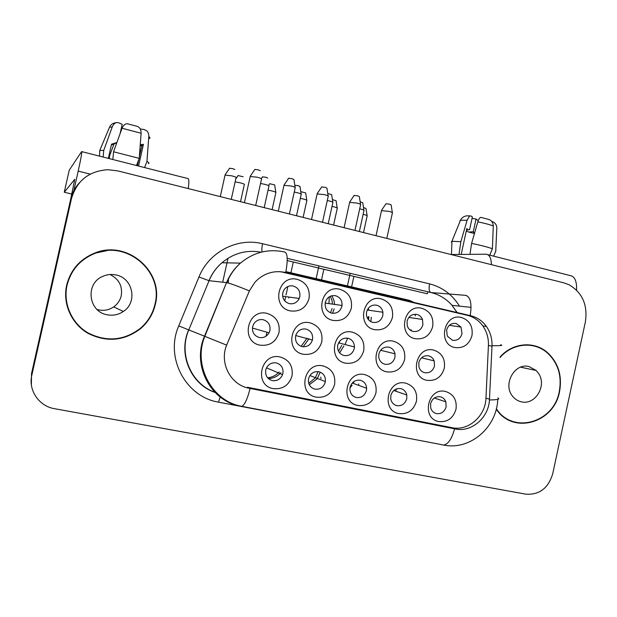 <?xml version="1.0" encoding="UTF-8"?>
<svg xmlns="http://www.w3.org/2000/svg" width="617" height="617" viewBox="0 0 617 617"><rect width="100%" height="100%" fill="white"/><g stroke="black" fill="none" stroke-linecap="round" stroke-linejoin="round"><path stroke-width="0.93" d="M325.29 302.554L325.329 302.361C327.064 297.294 330.465 295.08 335.525 295.728C340.083 297.209 342.258 300.456 342.042 305.461L341.895 306.325C340.245 311.485 336.843 313.768 331.699 313.166C326.771 311.508 324.635 307.968 325.29 302.554M278.683 271.603L285.208 272.398L470.686 315.711C477.118 317.308 482.347 320.871 486.381 326.416C490.307 332.077 492.189 338.494 492.019 345.674L489.451 399.97C488.633 417.817 471.411 432.602 455.261 428.969L249.337 388.294C230.843 385.209 219.097 363.143 226.64 345.134L204.512 336.211L226.532 282.64L209.07 280.696L188.779 329.918L204.512 336.211C191.648 365.279 210.736 401.42 240.73 406.187L241.856 406.333C244.725 404.852 247.479 398.898 250.101 388.448M350.117 387.206C351.767 382.062 355.122 379.74 360.181 380.234C364.107 381.329 366.259 384.005 366.637 388.27L366.421 390.53C364.794 395.659 361.454 397.98 356.402 397.51C352.191 396.322 350.032 393.415 349.908 388.795L350.117 387.206M282.756 292.882L283.797 290.206C286.087 286.72 289.234 285.309 293.237 285.995C298.266 287.715 300.448 291.301 299.785 296.754L299.222 298.474C297.085 302.592 293.792 304.312 289.342 303.649C284.29 301.96 282.092 298.366 282.756 292.882M354.089 381.422L353.225 383.388M352.137 385.239L350.001 387.854M455.978 409.302C453.187 418.226 447.502 422.306 438.918 421.558C420.871 418.75 427.789 386.975 445.459 391.448C453.626 394.101 457.135 400.055 455.978 409.302M446.145 406.773C444.572 411.786 441.379 414.069 436.566 413.629C433.651 412.935 431.707 411.069 430.735 408.045L430.612 403.611C432.201 398.582 435.409 396.299 440.229 396.762C442.929 397.417 444.803 399.099 445.852 401.821L446.145 406.773M368.573 319.861L368.966 316.86M330.334 296.237L332.039 300.718L332.478 304.112M332.069 308.523L330.535 312.811M345.026 344.517L347.641 338.155M320.971 378.607L320.771 377.118M318.156 371.588L315.387 377.681M315.056 378.136L308.708 383.342M341.756 345.397L338.509 351.173M279.169 371.943C276.015 375.414 272.159 377.357 267.585 377.766M307.058 338.209L301.111 346.345M530.049 345.273L526.825 344.733M496.369 408.724L496.423 408.809C512.92 434.607 553.912 422.73 559.264 391.548C562.064 375.761 558.03 362.827 547.163 352.739C533.913 341.062 512.403 343.06 500.04 357.544M249.337 388.294L247.417 387.252L451.899 427.681C468.21 431.376 485.571 416.151 485.965 398.15L488.417 345.505C488.687 338.201 486.813 331.668 482.818 325.907C478.8 320.408 473.601 316.86 467.208 315.279L470.686 315.711M31.513 373.609L31.814 375.244C28.104 390.268 39.048 406.241 54.52 408.693L525.784 494.163C539.289 495.073 548.258 488.309 552.685 473.871L585.34 322.066C587.916 305.099 582.456 292.651 568.982 284.722L563.784 282.825L117.708 170.878L107.852 169.698C88.933 171.009 76.801 180.673 71.456 198.682L70.6 199.522L31.513 373.609L31.374 384.915M407.081 321.148C408.693 316.081 411.955 313.852 416.861 314.439C419.506 315.125 421.388 316.799 422.491 319.444L422.9 324.743C421.303 329.786 418.056 332.023 413.151 331.468C410.182 330.681 408.207 328.738 407.212 325.645L407.081 321.148M285.208 272.398C273.516 270.099 263.428 273.37 254.944 282.216L249.384 290.9L226.64 345.134M390.854 395.512C392.474 390.422 395.752 388.116 400.688 388.602C403.942 389.435 405.978 391.564 406.811 394.996L406.765 398.752C405.168 403.819 401.898 406.125 396.97 405.67C393.469 404.767 391.386 402.431 390.715 398.659L390.854 395.512M155.337 304.312C164.045 271.858 127.634 239.805 95.319 252.831C80.249 258.808 70.7 269.583 66.667 285.162C62.479 303.726 71.526 323.902 88.069 333.365C106.764 342.612 124.302 341.008 140.707 328.553C148.227 322.005 153.109 313.922 155.337 304.312M496.261 409.14C512.966 435.024 554.166 422.984 559.55 391.61C562.372 375.676 558.3 362.619 547.318 352.446C534.044 340.785 512.565 342.682 500.063 357.035M31.814 375.244L71.456 198.682M287.221 260.567L427.288 293.785L427.936 291.81M129.848 254.505C122.536 251.088 114.824 249.677 106.702 250.271M395.651 391.163L396.638 388.864M378.877 353.973C380.512 348.867 383.82 346.592 388.803 347.132C392.142 348.034 394.209 350.263 395.011 353.819L394.934 357.436C393.33 362.518 390.029 364.801 385.054 364.285C381.406 363.282 379.293 360.798 378.707 356.834L378.877 353.973M414.292 302.546L409.349 300.309L285.902 271.627L407.891 300.171L407.058 300.857M295.628 336.026L295.975 334.83C298.003 330.365 301.351 328.445 306.017 329.069C311.007 330.712 313.166 334.244 312.503 339.666L312.41 340.036C310.621 345.011 307.204 347.209 302.153 346.638C297.147 345.019 294.972 341.479 295.628 336.026M308.546 378.738L308.577 378.607C310.297 373.478 313.721 371.179 318.842 371.704C323.555 373.146 325.73 376.439 325.367 381.576L325.259 382.147C323.601 387.329 320.184 389.674 315.002 389.188C310.043 387.638 307.891 384.16 308.546 378.738M418.82 362.58C420.424 357.536 423.655 355.276 428.522 355.808C431.206 356.479 433.088 358.168 434.167 360.868L434.499 365.966C432.918 370.987 429.694 373.246 424.835 372.753C421.897 372.012 419.93 370.107 418.951 367.046L418.82 362.58M337.769 345.111C339.435 339.944 342.813 337.646 347.919 338.216C352.099 339.458 354.274 342.366 354.443 346.939L354.227 348.659C352.585 353.803 349.214 356.109 344.116 355.569C339.589 354.181 337.43 350.996 337.622 346.006L337.769 345.111M366.598 311.94C368.241 306.819 371.573 304.567 376.601 305.176C380.08 306.163 382.185 308.523 382.918 312.256L382.802 315.626C381.183 320.724 377.859 322.984 372.83 322.406C368.966 321.272 366.814 318.58 366.39 314.331L366.598 311.94M265.75 370.015L266.351 368.187C268.534 364.084 271.842 362.326 276.285 362.912C281.352 364.524 283.55 368.048 282.887 373.509L282.547 374.666C280.527 379.193 277.141 381.175 272.382 380.62C267.3 379.039 265.086 375.506 265.75 370.015M358.585 385.34L358.77 383.967M73.369 192.643L78.197 171.117C81.074 158.037 82.208 151.527 81.606 151.589L69.212 170.246L64.268 192.242L74.757 179.292L70.608 199.515C72.096 193.028 75.12 187.36 79.655 182.509M283.01 272.29L467.208 315.279M533.219 345.798L530.08 344.942M461.524 317.524C469.637 320.37 473.116 326.408 471.966 335.656C469.182 344.533 463.529 348.505 454.991 347.556C437.067 344.348 443.962 312.657 461.524 317.524M323.169 365.95C331.969 368.773 335.771 374.989 334.584 384.584C331.645 393.831 325.552 398.027 316.313 397.186C296.893 394.132 304.142 361.169 323.169 365.95M267.138 313.397C276.246 316.413 280.203 322.814 279 332.594C275.976 341.988 269.683 346.176 260.119 345.173C240.013 341.764 247.432 308.215 267.138 313.397M393.661 341.278C402.114 344.109 405.747 350.24 404.582 359.657C401.721 368.711 395.852 372.791 386.975 371.897C368.326 368.765 375.398 336.442 393.661 341.278M364.817 374.635C373.401 377.403 377.103 383.527 375.93 393.006C373.038 402.137 367.084 406.294 358.068 405.485C339.126 402.515 346.26 369.961 364.817 374.635M433.674 350.094C441.919 352.87 445.459 358.909 444.302 368.218C441.494 377.172 435.756 381.213 427.095 380.35C408.886 377.296 415.85 345.373 433.674 350.094M310.251 322.899C319.136 325.853 322.976 332.154 321.789 341.81C318.819 351.088 312.672 355.245 303.348 354.281C283.743 350.965 291.039 317.84 310.251 322.899M280.272 357.012C289.296 359.896 293.214 366.197 292.018 375.915C289.018 385.278 282.779 389.512 273.308 388.633C253.394 385.494 260.76 352.114 280.272 357.012M339.998 289.296C348.736 292.319 352.515 298.628 351.328 308.222C348.397 317.416 342.335 321.496 333.157 320.439C313.86 316.961 321.095 284.082 339.998 289.296M405.631 383.142C413.999 385.849 417.609 391.888 416.444 401.251C413.598 410.282 407.783 414.4 398.991 413.621C380.504 410.729 387.53 378.568 405.631 383.142M381.383 298.913C389.913 301.867 393.584 308.084 392.412 317.562C389.528 326.655 383.612 330.689 374.658 329.679C355.832 326.285 362.943 293.815 381.383 298.913M297.371 279.393C306.34 282.478 310.22 288.879 309.024 298.597C306.04 307.906 299.839 312.017 290.422 310.929C270.632 307.343 277.982 274.056 297.371 279.393M352.477 332.201C361.138 335.093 364.878 341.309 363.698 350.849C360.783 360.012 354.783 364.13 345.682 363.197C326.563 359.973 333.751 327.257 352.477 332.201M421.943 308.33C430.257 311.23 433.836 317.362 432.671 326.717C429.841 335.702 424.056 339.705 415.318 338.725C396.947 335.432 403.95 303.348 421.943 308.33M106.918 250.633L94.802 253.248C87.429 255.978 81.182 260.312 76.061 266.251M154.975 304.235C163.621 272.028 127.441 240.237 95.396 253.209C80.488 259.148 71.04 269.83 67.052 285.247C62.895 303.641 71.857 323.632 88.239 333.026C106.749 342.204 124.14 340.63 140.414 328.306C147.903 321.812 152.754 313.783 154.975 304.235M511.832 421.442L515.025 422.128M508.84 420.123L511.956 421.133M78.56 326.069C84.406 331.691 91.262 335.517 99.136 337.538M65.603 294.317C65.764 306.649 70.215 317.184 78.968 325.93M252.608 326.755L253.888 323.701C256.24 320.416 259.364 319.089 263.243 319.729C268.356 321.411 270.578 324.997 269.907 330.488L269.058 332.818C266.799 336.581 263.552 338.147 259.317 337.522C254.181 335.864 251.944 332.278 252.608 326.755M462.033 333.643C460.467 338.625 457.29 340.846 452.5 340.306L447.294 336.095L446.592 330.134C448.181 325.128 451.366 322.907 456.164 323.478L460.992 327.064L462.033 333.643M411.801 331.02L410.914 329.648M386.813 238.417L392.389 212.942C392.975 212.672 391.841 212.148 388.995 211.369L381.522 210.621M392.319 212.518L391.147 204.921L389.543 204.15L385.957 203.772M354.96 230.419L360.598 204.728C361.192 204.443 359.996 203.888 357.012 203.078L349.646 202.345M360.529 204.296L359.364 196.622L357.667 195.813L354.127 195.442M322.498 222.274L328.205 196.36C328.792 196.052 327.527 195.473 324.411 194.625L317.146 193.908M328.136 195.921L326.956 188.162L325.167 187.313L321.681 186.951M288.795 297.039L288.733 298.019M289.412 213.968L295.181 187.83C295.759 187.506 294.425 186.897 291.162 186.002L284.005 185.301M295.111 187.383L293.923 179.539L292.026 178.645L288.586 178.29M261.539 179.123C262.04 178.768 260.613 178.128 257.25 177.21L250.201 176.516M260.251 170.739L258.222 169.806L254.836 169.459M368.287 308.292L368.681 310.204M368.449 316.598L367.801 318.842M331.961 295.705L334.129 300.996L334.568 304.405M334.159 308.847L332.54 313.313M370.863 321.673L371.264 317.238M363.899 210.166L362.765 202.762L360.151 201.782M359.356 231.522L363.961 210.551C364.5 210.289 363.351 209.772 360.521 209.009L359.703 208.808M332.802 202.175L331.661 194.694L327.766 193.468M328.221 223.709L332.864 202.569C333.404 202.283 332.193 201.744 329.231 200.941L327.295 200.486M301.135 194.031L299.985 186.473L298.165 185.648L294.857 185.285M296.492 215.749L301.196 194.432C301.728 194.131 300.448 193.568 297.355 192.728L294.247 192.041M267.709 178.097L265.788 177.226L262.518 176.871M264.176 207.636L268.927 186.141C269.444 185.825 268.087 185.231 264.878 184.352L260.544 183.465M234.83 169.559L232.786 168.649L229.563 168.294M236.095 177.681C236.496 177.334 235.054 176.709 231.768 175.822L225.043 175.12M343.893 345.952L339.62 352.87M309.001 338.725L303.186 346.793M363.506 232.563L367.146 215.965C367.639 215.719 366.537 215.233 363.837 214.508L363.128 214.338M367.092 215.618L365.981 208.469L363.498 207.551M333.581 225.051L337.26 208.322C337.746 208.068 336.589 207.559 333.774 206.803L332.023 206.394M337.198 207.975L336.095 200.756L332.416 199.607M303.117 217.408L306.834 200.548C307.32 200.278 306.101 199.746 303.163 198.959L300.34 198.327M306.78 200.193L305.662 192.905L300.811 191.663M272.105 209.626L275.861 192.635C276.347 192.35 275.051 191.787 271.989 190.962L268.048 190.136M275.799 192.273L274.681 184.907L269.691 183.735M203.525 338.802L204.065 338.378M203.541 338.756L204.08 338.347M240.53 201.705L244.324 184.576C244.756 184.252 243.391 183.673 240.244 182.825L235.131 181.845M243.137 176.763L238.077 175.56M280.936 372.683C277.519 376.432 273.331 378.398 268.38 378.591M320.208 372.113L317.377 378.452M317.038 378.915L309.256 384.738M491.456 264.67C491.178 257.945 489.358 254.459 485.988 254.212L451.066 254.536M533.774 345.582L534.26 346.044M529.039 366.575L536.227 370.501L538.865 373.871C546.917 386.095 534.962 405.377 521.419 401.829C517.987 401.073 515.11 399.276 512.781 396.446C502.346 384.738 514.524 362.488 529.039 366.575M576.54 290.106C576.926 281.105 574.72 276.239 569.938 275.514L487.792 254.667M495.744 251.134L496.808 228.051C496.662 224.611 494.988 222.405 491.788 221.441L491.749 221.434M495.937 250.664L493.662 256.163M461.184 254.443L466.83 228.467L467.848 229.84L469.591 229.655L472.375 216.86L470.779 215.919L469.545 216.004L467.092 220.246L460.86 241.694L458.986 254.466M468.172 229.964L466.475 230.11M451.312 242.049L451.922 241.286L460.86 241.694M466.251 231.151L468.82 232.061L473.301 231.707L474.458 233.481M478.206 220.662L476.054 219.035L473.301 231.707M472.028 218.433L476.054 219.035M469.969 254.358L471.589 243.437C480.419 245.173 487.361 246.947 492.405 248.759L489.751 255.168M471.589 243.437L477.813 221.865C478.962 218.395 480.188 216.953 481.491 217.531L487.476 219.112C491.132 219.853 493.068 222.128 493.284 225.938L492.405 248.759M107.103 314.763C113.011 315.881 118.441 314.778 123.392 311.454C137.83 302.284 132.979 277.997 115.996 274.966C111.291 273.971 106.764 274.496 102.399 276.524C84.984 283.866 88.486 311.793 107.103 314.763M109.98 274.519C118.911 278.953 122.66 286.018 121.24 295.713C120.13 300.363 117.616 304.096 113.682 306.911C109.147 309.95 104.173 310.953 98.766 309.919L97.031 309.464M188.27 188.586C189.195 181.537 188.995 178.182 187.668 178.506L81.806 151.643M140.19 145.697L141.879 145.635L139.334 157.019M138.763 159.572L137.383 165.742M144.579 167.569L146.946 161.43L148.79 136.596C148.898 133.982 148.134 131.984 146.484 130.611L143.884 129.47L140.283 129.007M138.563 166.042L143.422 144.309L140.267 144.702M148.25 163.636C149.484 163.297 149.052 162.556 146.946 161.43M116.898 142.512L111.53 144.201L108.353 158.376M109.309 158.623L109.502 155.993L114.06 143.854M121.233 128.591L122.127 128.004M120.114 133.565L122.189 124.31L118.51 122.737C115.857 122.05 113.767 123.462 112.225 126.986L103.756 150.386L103.132 157.05M99.723 151.851L99.753 150.486L103.756 150.386M111.33 145.08L116.821 142.712M136.473 165.518L139.234 158.353L141.116 133.257C141.085 129.084 139.396 126.678 136.041 126.045L128.683 124.094C125.922 123.115 123.709 124.487 122.043 128.236L113.559 151.782L112.826 159.51M139.234 158.353L113.559 151.782M71.834 194.062L64.268 192.242M285.725 272.521C288.008 259.88 287.638 253.047 284.614 252.006C268.349 248.528 253.626 252.23 240.453 263.12C234.344 268.511 229.701 275.012 226.532 282.64L204.813 336.327C192.635 365.418 212.132 401.528 241.856 406.333L443.8 445.073C448.328 444.039 451.922 438.625 454.582 428.83M409.086 438.417L218.518 402.137C185.694 396.924 164.685 357.513 178.76 325.876L198.967 276.971C208.901 251.859 237.537 237.237 262.595 243.738L429.555 283.859C428.638 288.98 429.147 291.88 431.082 292.558L465.58 295.342C470.486 296.816 472.036 303.572 470.223 315.603M415.256 315.865L415.233 314.246M261.168 252.191C246.638 249.607 233.55 253.132 221.919 262.765C216.282 267.716 211.993 273.693 209.07 280.696L188.779 329.918C178.282 353.903 191.069 383.951 214.87 392.265M451.899 427.681L455.261 428.969M485.965 398.15L489.489 399.184M429.555 283.859C442.327 287.175 452.315 294.602 459.503 306.14M488.417 345.505L492.004 346.152M198.967 276.971L208.955 280.681C211.924 273.686 216.243 267.716 221.919 262.765L240.453 263.12C234.437 268.511 229.91 275.035 226.855 282.686C230.719 283.581 238.231 286.319 249.384 290.9M178.76 325.876L188.671 329.879C177.858 353.988 190.792 384.368 215.04 392.443M471.056 307.366L452.053 305.353C446.307 298.859 439.319 294.594 431.082 292.558L287.206 258.346M412.549 302.137L407.991 300.171L412.48 302.122M465.58 295.342L466.776 295.643M457.004 312.518L452.053 305.353L457.128 312.549M497.819 397.896C500.487 399.145 497.695 399.839 489.451 399.97M441.903 444.78L443.8 445.073C470.031 450.557 496.824 427.496 497.757 399.361M500.742 344.749C503.48 345.505 500.572 345.805 492.019 345.674M218.518 402.137L220.377 396.307M262.595 243.738C261.778 247.641 261.623 250.379 262.125 251.952M459.85 220.855L460.483 220.23L467.092 220.246M477.813 221.865C484.229 223.138 489.389 224.495 493.284 225.938M78.197 171.117L90.267 174.11M149.414 138.478C150.371 138.131 150.162 137.506 148.79 136.596M112.225 126.986L109.525 127.225L109.101 128.228M141.116 133.257L122.043 128.236M342.042 305.461L325.19 303.078M366.637 388.27L352.23 383.026M422.491 319.444L408.824 317.423M406.811 394.996L393.777 390.515M482.818 325.907L486.381 326.416M445.852 401.821L434.306 398.027M395.011 353.819L380.62 350.255M325.367 381.576L309.904 375.537M434.167 360.868L421.519 357.814M354.443 346.939L338.579 342.867M382.918 312.256L367.254 310.004M94.802 253.248L95.396 253.209M460.992 327.064L449.384 325.298M255.669 205.507L261.508 179.131M254.921 169.336L250.271 176.177L244.409 202.677M347.217 286.882L350.186 273.323M315.927 279.57L318.935 265.896M262.595 176.763L261.407 178.506M231.244 199.376L236.049 177.696M229.632 168.186L225.112 174.819L220.277 196.622M339.427 342.335L339.682 341.178M351.382 287.854L353.896 276.377M321.318 280.835L323.863 269.259M284.722 300.865L285.663 296.607M286.026 294.941L287.884 286.512M290.715 273.686L293.291 262.009M222.691 282.208L227.989 258.268M238.147 175.467L235.771 178.945M520.617 367.184L536.227 370.501M451.922 241.286L460.483 220.23C462.619 215.541 468.45 215.649 467.493 215.857L469.799 215.881M451.474 254.536L451.945 241.286M474.442 233.519L468.82 232.061M467.169 230.087L466.483 230.079M466.545 229.809L467.848 229.84M113.682 306.911L123.392 311.454M116.227 122.683C113.065 122.922 110.829 124.433 109.525 127.225L99.753 150.486L99.561 156.147M143.152 145.543L140.206 145.442M140.26 144.756L140.229 145.18M228.46 283.08L228.39 278.591M269.058 332.818L252.422 328.043M328.992 303.618L329.223 296.839M299.222 298.474L282.625 296.183M311.508 219.513L317.223 193.568L321.758 186.828M266.043 336.196L266.922 332.201M376.023 235.709L381.591 210.289L386.041 203.656M269.752 183.642L268.765 185.092M312.41 340.036L295.751 335.548M278.29 211.176L284.082 184.961L288.671 178.166M344.078 227.688L349.723 202.014L354.212 195.327M282.547 374.666L266.521 367.832"/></g></svg>
